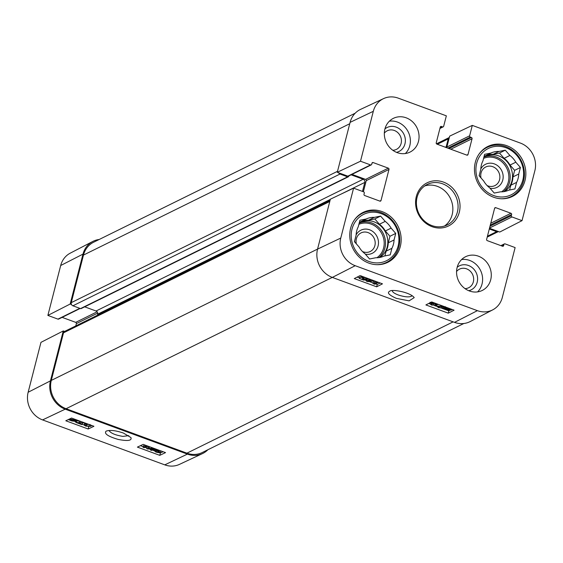 <?xml version="1.0" encoding="UTF-8"?>
<svg xmlns="http://www.w3.org/2000/svg" width="563" height="563" viewBox="0 0 563 563"><rect width="100%" height="100%" fill="white"/><g stroke="black" fill="none" stroke-linecap="round" stroke-linejoin="round"><path stroke-width="0.84" d="M384.332 133.149A10.373 9.367 -116.3 0 1 400.258 135.922A10.373 9.367 -116.3 0 1 392.77 150.251M456.572 271.514A10.373 9.367 -116.3 0 1 472.498 274.287A10.373 9.367 -116.3 0 1 465.003 288.615M481.027 177.957A10.373 9.367 -116.3 0 1 492.78 166.697A10.373 9.367 -116.3 0 1 499.465 180.061A10.373 9.367 -116.3 0 1 487.157 185.6M356.344 243.87A10.373 9.367 -116.3 0 1 368.096 232.61A10.373 9.367 -116.3 0 1 374.782 245.975A10.373 9.367 -116.3 0 1 362.466 251.513M383.565 98.609L360.587 109.37A22.576 20.395 63.7 0 0 350.095 122.368L337.279 172.278L360.496 161.222L373.311 111.312A22.063 19.93 -116.3 0 1 383.565 98.609A22.063 19.93 -116.3 0 1 398.231 98.138L446.346 115.837L443.665 126.274A1.006 0.908 63.7 0 1 442.532 126.872L441.413 126.457A1.006 0.908 -116.3 0 0 440.28 127.055L436.226 142.84A1.006 0.908 -116.3 0 0 436.881 144.1L466.868 155.135A1.006 0.908 -116.3 0 0 468.001 154.529L472.054 138.744A1.006 0.908 -116.3 0 0 471.4 137.492L470.281 137.076A1.006 0.908 63.7 0 1 469.626 135.824L472.301 125.387L520.416 143.086A22.063 19.93 -116.3 0 1 534.85 170.744L522.035 220.647L499.74 232.047L489.479 228.268M355.211 265.708A22.063 19.93 -116.3 0 1 340.77 238.058L353.585 188.148L330.368 199.203L317.553 249.113A22.576 20.395 63.7 0 0 332.325 277.411L454.51 322.36A22.576 20.395 63.7 0 0 470.196 321.55L492.716 309.861A22.063 19.93 -116.3 0 1 477.389 310.656L355.211 265.708L332.325 277.411M500.873 245.637L504.385 243.906A1.006 0.908 63.7 0 1 505.067 243.878L515.124 247.579L502.309 297.482A22.063 19.93 -116.3 0 1 492.716 309.861M446.966 147.809A1.006 0.908 -116.3 0 1 446.867 147.049L449.668 136.133L472.301 125.387M504.385 243.906A1.006 0.908 63.7 0 0 503.934 244.476L503.632 245.637A1.006 0.908 -116.3 0 1 502.499 246.235L487.284 240.64A1.006 0.908 -116.3 0 1 486.629 239.381L494.617 208.275A1.006 0.908 -116.3 0 1 495.75 207.677L510.965 213.271A1.006 0.908 -116.3 0 1 511.619 214.531L511.324 215.692A1.006 0.908 63.7 0 0 511.978 216.952L522.035 220.647M360.496 161.222L370.553 164.924A1.006 0.908 63.7 0 0 371.686 164.319L371.988 163.164A1.006 0.908 -116.3 0 1 373.121 162.559L388.336 168.161A1.006 0.908 -116.3 0 1 388.991 169.421L381.01 200.527A1.006 0.908 -116.3 0 1 379.87 201.125L364.655 195.523A1.006 0.908 -116.3 0 1 364.001 194.27L364.296 193.109A1.006 0.908 63.7 0 0 363.642 191.849L353.585 188.148M371.235 164.896L348.483 176.12A1.006 0.908 -116.3 0 1 347.8 176.149L337.279 172.278M363.381 191.751L366.239 180.646A1.006 0.908 63.7 0 0 365.577 179.386L351.988 174.389M444.517 226.009A22.576 20.395 63.7 0 0 450.316 198.232A22.576 20.395 63.7 0 0 424.741 185.931M478.395 256.172A18.811 16.996 -116.3 0 1 491.168 272.858A18.811 16.996 -116.3 0 1 482.252 290.452A18.811 16.996 -116.3 0 1 458.683 281.099A18.811 16.996 -116.3 0 1 465.608 256.707A18.811 16.996 -116.3 0 1 478.395 256.172M406.162 117.808A18.811 16.996 -116.3 0 1 418.935 134.494A18.811 16.996 -116.3 0 1 410.019 152.094A18.811 16.996 -116.3 0 1 386.45 142.735A18.811 16.996 -116.3 0 1 393.368 118.343A18.811 16.996 -116.3 0 1 406.162 117.808M506.77 145.676A27.847 25.159 -116.3 0 1 525.673 170.371A27.847 25.159 -116.3 0 1 512.471 196.41A27.847 25.159 -116.3 0 1 477.593 182.567A27.847 25.159 -116.3 0 1 487.832 146.471A27.847 25.159 -116.3 0 1 506.77 145.676M382.087 211.589A27.847 25.159 -116.3 0 1 400.99 236.284A27.847 25.159 -116.3 0 1 387.787 262.33A27.847 25.159 -116.3 0 1 352.91 248.487A27.847 25.159 -116.3 0 1 363.149 212.385A27.847 25.159 -116.3 0 1 382.087 211.589M432.088 226.685A24.082 21.76 63.7 0 0 459.274 200.104A24.082 21.76 63.7 0 0 422.067 186.409A24.082 21.76 63.7 0 0 432.088 226.685M431.87 225.573A22.576 20.395 -116.3 0 1 416.543 205.551A22.576 20.395 -116.3 0 1 427.247 184.439A22.576 20.395 -116.3 0 1 455.523 195.664A22.576 20.395 -116.3 0 1 447.219 224.933A22.576 20.395 -116.3 0 1 431.87 225.573M405.332 153.537A18.811 16.996 63.7 0 0 397.485 122.087A18.811 16.996 63.7 0 0 389.378 121.186M477.565 291.894A18.811 16.996 63.7 0 0 469.718 260.451A18.811 16.996 63.7 0 0 461.611 259.543M396.521 152.355A13.378 12.09 63.7 0 0 403.854 134.149A13.378 12.09 63.7 0 0 384.951 128.892M468.761 290.712A13.378 12.09 63.7 0 0 476.094 272.513A13.378 12.09 63.7 0 0 457.184 267.249M382.474 283.836L376.654 286.813L354.282 278.579L360.095 275.61L382.474 283.836M454.081 310.185L448.261 313.162L425.888 304.928L431.701 301.951L454.081 310.185M396.38 298.369L409.104 300.853L414.22 297.616C410.153 292.091 391.067 288.833 389.603 291.331C386.809 292.739 389.068 295.082 396.38 298.369M412.215 295.737C409.963 297.468 405.318 297.222 398.266 294.984C394.466 293.513 392.446 292.077 392.214 290.663M428.767 303.45L429.745 303.809M434.58 305.589L436.424 306.272M441.737 308.228L448.852 310.839L449.696 310.41M448.261 313.162L448.852 310.839M375.5 283.858L377.245 284.498L380.18 282.999M357.16 277.109L359.461 277.953M364.718 279.888L366.393 280.508M369.103 281.507L373.156 282.992M367.555 278.354L367.646 279.072L365.464 277.665L362.621 277.453L363.649 278.601L366.633 279.417L363.775 280.121L359.328 278.481L359.68 277.095L361.143 277.235M378.442 282.359L374.796 284.216L373.016 283.562L373.719 280.937M373.016 283.562L373.783 280.93L367.836 281.662L366.246 281.071L366.597 279.684L368.512 278.706M374.606 282.105L375.922 281.43M376.654 286.813L377.245 284.498M431.835 303.302L433.707 303.767L435.586 303.309M437.043 304.604L438.563 304.477M451.955 309.404L451.42 309.361L451.167 310.15L446.431 309.734L443.25 308.468L443.602 307.081L444.615 307.159M436.987 303.893L436.367 305.111L431.462 305.055L429.759 303.661L430.533 302.964L433.214 302.507M437.071 303.929L437.148 304.4L437.254 303.992M435.234 304.696L433.355 305.16L430.878 304.034L431.666 303.387L435.03 303.225L436.015 304.048L435.234 304.696L435.544 303.457M445.375 306.744L437.775 306.441L438.788 307.398L442.398 308.088L438.366 307.595L436.656 306.012L443.384 306.42L439.189 304.703M436.782 304.857L436.431 306.244L436.994 304.667M442.729 306.772L442.398 308.088M441.575 306.624L441.315 307.644M451.42 309.361L451.167 310.15M443.25 308.468L444.453 308.566L444.742 307.792L447.05 307.595M444.453 308.566L444.686 306.884M445.41 308.313L449.126 308.376L450.379 309.045L445.326 308.637L445.664 308.123M445.502 308.883L450.548 309.573L446.755 309.566L445.502 308.883M374.888 281.05L374.233 283.506L377.301 281.936M371.031 279.628L368.019 281.169L373.452 280.522M366.246 281.071L369.891 279.213M359.328 278.481L363.346 279.565L364.873 279.206L362.938 278.713L361.411 277.045L363.571 276.89M361.467 275.954L361.115 277.341L361.629 276.173M363.515 278.903L363.346 279.565M360.13 276.862L359.778 278.249M366.795 278.784L366.633 279.417M365.95 277.869L365.661 279.009M479.176 153.896A27.341 24.702 -116.3 0 1 487.094 147.393A27.341 24.702 -116.3 0 1 521.345 160.99A27.341 24.702 -116.3 0 1 511.281 196.438A27.341 24.702 -116.3 0 1 501.309 198.76M493.631 195.544A25.835 23.343 -116.3 0 1 482.878 152.334A25.835 23.343 -116.3 0 1 522.795 167.021A25.835 23.343 -116.3 0 1 493.631 195.544M489.641 187.796A20.571 18.586 -116.3 0 1 483.737 181.047L479.113 175.769L480.795 169.224A20.571 18.586 -116.3 0 1 482.941 160.87L484.616 154.325L490.922 153.059A20.571 18.586 -116.3 0 1 498.973 151.447L505.271 150.187L509.895 155.472A20.571 18.586 -116.3 0 1 515.799 162.214L520.423 167.493L518.741 174.037L512.956 176.895A20.571 18.586 -116.3 0 1 510.81 185.248L516.595 182.398L514.913 188.936L508.614 190.203A20.571 18.586 -116.3 0 1 500.563 191.814L494.258 193.074L489.641 187.796M509.592 190.005L510.81 185.248M512.956 176.895L514.638 170.35L510.015 165.072L515.799 162.214M509.895 155.472L504.11 158.323A20.571 18.586 -116.3 0 1 510.015 165.072M504.11 158.323L499.487 153.045L493.181 154.304L498.973 151.447M490.922 153.059L485.137 155.916A20.571 18.586 -116.3 0 1 493.181 154.304M485.137 155.916L484.159 156.113M483.891 157.147A20.071 18.129 -116.3 0 1 485.102 156.486A20.071 18.129 -116.3 0 1 509.747 165.515A20.071 18.129 -116.3 0 1 504.547 191.526M518.741 174.037A20.571 18.586 -116.3 0 1 516.595 182.398M520.423 167.493L514.638 170.35M505.271 150.187L499.487 153.045M490.035 188.246A12.879 11.633 63.7 0 0 502.97 179.104A12.879 11.633 63.7 0 0 494.342 163.896A12.879 11.633 63.7 0 0 480.802 168.963M479.395 174.678A12.879 11.633 63.7 0 0 479.465 176.17M354.493 219.809A27.341 24.702 -116.3 0 1 362.41 213.314A27.341 24.702 -116.3 0 1 396.662 226.903A27.341 24.702 -116.3 0 1 386.598 262.351A27.341 24.702 -116.3 0 1 376.626 264.68M368.941 261.457A25.835 23.343 -116.3 0 1 358.195 218.247A25.835 23.343 -116.3 0 1 398.111 232.934A25.835 23.343 -116.3 0 1 368.941 261.457M364.958 253.709A20.571 18.586 -116.3 0 1 359.053 246.967L354.43 241.682L356.105 235.137A20.571 18.586 -116.3 0 1 358.251 226.783L359.933 220.239L366.239 218.979A20.571 18.586 -116.3 0 1 374.282 217.367L380.588 216.101L385.212 221.386A20.571 18.586 -116.3 0 1 391.116 228.128L395.74 233.413L394.058 239.958L388.273 242.808A20.571 18.586 -116.3 0 1 386.127 251.168L391.911 248.311L390.229 254.856L383.931 256.116A20.571 18.586 -116.3 0 1 375.88 257.727L369.574 258.987L364.958 253.709M384.902 255.919L386.127 251.168M388.273 242.808L389.955 236.263L385.331 230.985L391.116 228.128M385.212 221.386L379.427 224.236A20.571 18.586 -116.3 0 1 385.331 230.985M379.427 224.236L374.803 218.958L368.498 220.217L374.282 217.367M366.239 218.979L360.454 221.829A20.571 18.586 -116.3 0 1 368.498 220.217M360.454 221.829L359.476 222.026M359.208 223.068A20.071 18.129 -116.3 0 1 360.419 222.406A20.071 18.129 -116.3 0 1 385.057 231.428A20.071 18.129 -116.3 0 1 379.856 257.439M394.058 239.958A20.571 18.586 -116.3 0 1 391.911 248.311M395.74 233.413L389.955 236.263M380.588 216.101L374.803 218.958M365.352 254.159A12.879 11.633 63.7 0 0 378.287 245.025A12.879 11.633 63.7 0 0 369.659 229.817A12.879 11.633 63.7 0 0 356.119 234.884M354.711 240.591A12.879 11.633 63.7 0 0 354.774 242.083M128.786 435.642L122.938 436.395C115.401 435.185 110.742 433.214 108.955 430.491M155.388 450.301L155.142 451.026M162.024 451.329L158.316 450.076L156.803 450.393L158.738 450.9L160.279 452.511L158.667 452.68L155.852 452.04L154.044 450.47L156.232 451.85L159.294 451.892M159.195 451.625L159.069 452.103L158.027 450.984L155.05 450.161L157.443 449.64M155.381 448.88L155.05 450.161M160.927 450.836L160.279 452.511M154.29 449.513L153.889 450.674L154.41 449.077L155.261 449.365M148.569 446.375L147.914 448.598L153.171 448.071M148.28 447.205L150.265 447.001M155.05 448.76L151.581 450.414L150.441 449.992L153.65 448.465L147.823 449.028L146.76 448.641L147.436 446.135L144.17 447.684L143.03 447.268L146.507 445.615M150.764 448.746L150.441 449.992M147.422 446.142L146.76 448.641M145.057 445.08L143.396 445.868L143.03 447.268M75.857 420.603L75.526 421.089L72.078 420.793L70.818 420.132L75.857 420.603L75.526 421.089L75.653 420.589M75.681 420.371L70.642 419.625L74.422 419.695L75.681 420.371M77.638 420.554L76.73 420.688L76.448 421.427L71.775 420.955L68.58 419.702L69.784 419.815L70.023 419.062L77.701 420.301M78.025 420.42L77.926 420.8M76.73 420.688L76.828 421.054M69.784 419.815L70.115 418.724M76.638 419.914L76.498 420.448M84.879 422.947L77.849 422.764L82.297 424.403L81.839 424.622L75.836 422.412L83.514 422.841L83.528 422.447M76.061 421.56L75.836 422.412M76.54 421.377L76.301 422.299M76.871 420.892L78.862 421.033M81.023 421.525L79.925 421.61L78.827 421.166L79.693 421.04M78.933 420.758L78.827 421.166M82.571 423.341L82.297 424.403M90.369 424.966L89.728 425.902L86.329 425.994L85.323 425.185L88.222 424.178M86.357 424.46L90.087 424.509M91.642 425.431L90.875 426.325L85.935 426.177L84.274 425.234L84.591 423.299M84.274 425.234L84.957 424.15L86.969 423.714M75.09 421.645L75.956 421.961M82.325 424.305L84.161 424.981M137.4 447.113L143.157 444.383L165.536 452.617L159.779 455.347L137.4 447.113M140.426 445.678L143.178 446.691M144.916 447.332L146.908 448.064M149.174 448.901L150.588 449.422M152.32 450.055L153.896 450.639M159.477 452.687L160.385 453.025L163.115 451.73M159.779 455.347L160.385 453.025M65.794 420.772L71.55 418.042L93.93 426.275L88.173 429.006L65.794 420.772M88.173 429.006L88.757 426.761M123.381 433.038C115.64 430.428 109.884 429.801 106.104 431.145C103.909 433.63 107.927 436.388 118.146 439.421C127.808 441.286 132.066 440.66 130.926 437.55L123.381 433.038M42.584 419.914L164.769 464.862A22.063 19.93 63.7 0 0 179.435 464.391L202.413 453.63A22.576 20.395 -116.3 0 1 187.402 454.116L65.224 409.167A22.576 20.395 -116.3 0 1 50.445 380.862L63.26 330.953L40.965 342.353L28.15 392.256A22.063 19.93 63.7 0 0 42.584 419.914L65.224 409.167M80.164 308.468L58.615 319.094A1.006 0.908 -116.3 0 1 57.933 319.122L47.876 315.421L70.171 304.027L82.986 254.117A22.576 20.395 -116.3 0 1 92.804 241.45A22.576 20.395 -116.3 0 1 99.158 239.5M70.171 304.027L71.487 304.513M64.569 331.438L63.26 330.953M207.831 449.781A22.576 20.395 -116.3 0 1 202.413 453.63M75.787 325.907L76.371 323.619A1.006 0.908 63.7 0 0 75.716 322.36L62.127 317.363M92.804 241.45L70.284 253.139A22.063 19.93 63.7 0 0 60.691 265.518L47.876 315.421M330.038 200.491L64.639 331.403A2.505 2.266 63.7 0 0 63.513 332.824L51.296 380.412A22.576 20.395 63.7 0 0 66.075 408.717L186.909 453.173A22.576 20.395 63.7 0 0 202.258 452.525L463.842 323.5M84.703 306.835L96.055 311.008A2.505 2.266 -116.3 0 1 97.702 314.154L97.42 315.231M355.169 113.219L93.634 242.224A22.576 20.395 63.7 0 0 83.479 255.067L71.262 302.648A2.505 2.266 63.7 0 0 72.901 305.793L80.516 308.594A1.006 0.908 63.7 0 0 81.192 308.566L348.3 176.817A1.006 0.908 -116.3 0 1 347.617 176.845L340.01 174.044A2.505 2.266 -116.3 0 1 338.595 172.757M362.488 191.427L364.803 182.405A2.505 2.266 63.7 0 0 363.163 179.259L351.108 174.826M348.919 175.593L348.75 176.24A1.006 0.908 -116.3 0 1 348.3 176.817M446.297 147.562A1.006 0.908 -116.3 0 1 446.192 146.795L448.218 138.906A2.505 2.266 -116.3 0 1 449.316 137.492L436.48 143.825M498.431 231.562A2.505 2.266 -116.3 0 1 496.65 231.667L489.303 228.965M350.095 122.368L373.311 111.312M317.553 249.113L340.77 238.058M454.51 322.36L477.389 310.656M502.456 246.221L503.632 245.637M501.274 245.785L503.934 244.476M489.543 228.015L511.978 216.952M490.007 226.206L511.324 215.692M490.31 225.045L511.619 214.531M490.774 223.23L510.965 213.271M494.631 208.226L495.75 207.677M347.8 176.149L370.553 164.924M372.002 163.115L373.121 162.559M365.577 179.386L388.336 168.161M379.828 201.104L381.01 200.527M366.239 180.646L388.991 169.421M450.815 149.223L472.054 138.744M466.826 155.114L468.001 154.529M448.978 148.548L471.4 137.492M447.859 148.139L470.281 137.076M446.867 147.049L469.626 135.824M440.006 128.118L442.532 126.872M440.294 127.013L441.413 126.457M430.653 302.486L430.533 302.964M432.222 303.464L431.87 304.857M433.707 303.767L433.355 305.16M441.061 305.561L440.906 306.159M439.056 306.342L438.788 307.398M444.974 306.863L444.742 307.792M446.902 308.996L446.755 309.566M450.379 309.277L450.245 309.819M373.755 280.93L373.642 281.38M363.98 277.313L363.649 278.601M483.969 157.105A20.071 18.129 -116.3 0 1 507.326 166.472A20.071 18.129 -116.3 0 1 503.589 191.68M483.575 158.386A19.065 17.228 -116.3 0 1 506.383 167.528A19.065 17.228 -116.3 0 1 501.584 191.828M359.285 223.018A20.071 18.129 -116.3 0 1 382.643 232.385A20.071 18.129 -116.3 0 1 378.906 257.594M358.891 224.299A19.065 17.228 -116.3 0 1 381.7 233.441A19.065 17.228 -116.3 0 1 376.9 257.741M156.556 450.611L156.232 451.85M158.893 450.287L158.738 450.9M149.371 447.085L149.005 448.479M72.219 420.265L72.078 420.793M79.862 421.588L79.601 422.581M90.003 424.833L89.728 425.902M86.688 424.601L86.329 425.994M85.238 423.073L84.957 424.15M187.402 454.116L164.769 464.862M97.737 313.084L76.371 323.619M97.146 311.789L75.716 322.36M79.805 308.334L57.933 319.122M82.986 254.117L60.691 265.518M50.445 380.862L28.15 392.256M332.297 277.397L66.075 408.717M453.131 321.853L186.909 453.173M317.56 249.078L51.296 380.412M329.777 201.491L63.513 332.824M364.803 182.405L341.199 194.045M330.312 199.415L97.702 314.154M363.163 179.259L96.055 311.008M347.617 176.845L80.516 308.594M340.01 174.044L72.901 305.793M337.526 171.314L71.262 302.648M349.75 123.726L83.479 255.067M446.192 146.795L445.347 147.217M448.218 138.906L437.345 144.269M496.65 231.667L487.438 236.214M439.921 128.47L443.215 126.844M429.759 303.661L430.111 302.268M451.526 309.819L451.632 309.376M444.355 308.165L444.714 306.772M367.808 278.854L367.906 278.481M487.094 147.393L483.793 149.026M511.281 196.438L507.988 198.063M362.41 213.314L359.11 214.939M386.598 262.351L383.297 263.984M69.671 419.379L69.805 418.872M487.213 237.093L498.361 231.597"/></g></svg>
